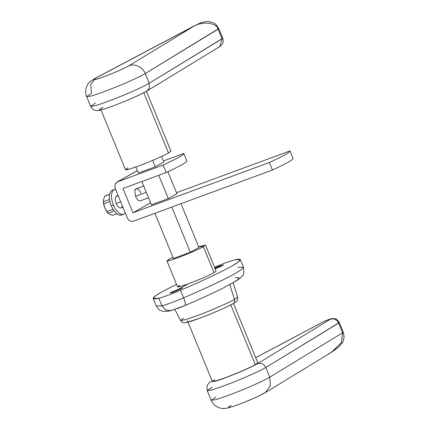 <?xml version="1.0" encoding="UTF-8"?>
<svg xmlns="http://www.w3.org/2000/svg" width="430" height="430" viewBox="0 0 430 430"><rect width="100%" height="100%" fill="white"/><g stroke="black" fill="none" stroke-linecap="round" stroke-linejoin="round"><path stroke-width="0.64" d="M100.969 109.946L125.506 169.769L129.247 169.173L137.917 166.243C147.479 162.814 164.298 155.526 168.501 152.989L143.695 92.509L168.501 152.989L170.968 151.124L146.431 91.3M167.904 151.532L168.501 152.989C164.298 155.526 147.479 162.814 137.917 166.243C126.356 170.377 123.039 170.93 127.973 167.91M218.73 28.568L145.249 73.573L149.215 83.248L145.249 73.573L218.085 29.175C216.478 22.795 203.347 21.043 194.209 25.988L194.209 25.988C203.347 21.043 216.478 22.795 218.085 29.175L222.052 38.856L218.085 29.175L218.762 28.6L222.729 38.275C223.519 38.447 223.025 44.15 222.385 43.984L219.811 46.585L146.974 90.977C139.626 95.444 117.97 104.469 106.065 108.414C100.991 110.177 97.642 110.865 96.03 110.472C93.826 109.596 93.815 110.988 90.644 106.35L94.987 105.742C101.77 103.775 111.295 100.271 123.56 95.223C135.735 90.133 144.286 86.14 149.215 83.248L222.729 38.275L222.052 38.856L219.811 46.585L222.052 38.856L149.215 83.248L149.312 88.15L146.969 90.983L149.312 88.15L149.215 83.248C144.286 86.14 135.735 90.133 123.56 95.223C111.295 100.271 101.77 103.775 94.987 105.742L90.644 106.35L95.455 103.039M219.811 46.585L218.881 47.037M145.249 73.573C140.32 76.465 131.768 80.453 119.588 85.548C107.323 90.59 97.798 94.1 91.02 96.062L86.677 96.675L91.488 93.364L90.741 84.511L95.551 78.136L96.723 77.62L95.551 78.136C90.8 80.813 88.026 83.264 87.22 85.479L86.285 87.736C86.102 87.833 84.903 92.412 86.677 96.675L91.02 96.062C97.798 94.1 107.323 90.59 119.588 85.548C131.768 80.453 140.32 76.465 145.249 73.573C143.835 70.273 141.561 67.838 138.428 66.274C141.561 67.838 143.835 70.273 145.249 73.573M146.044 91.434C142.099 93.745 135.262 96.938 125.517 101.012M102.662 109.424C97.949 110.671 98.078 109.951 103.033 107.263M194.209 25.988L128.978 65.747C132.101 64.629 135.251 64.806 138.428 66.274C135.251 64.806 132.101 64.629 128.978 65.747C126.022 67.483 120.894 69.875 113.584 72.928C106.226 75.959 100.513 78.061 96.444 79.238C92.912 80.173 93.004 79.636 96.723 77.62L194.209 25.988L96.723 77.62C93.004 79.636 92.912 80.173 96.444 79.238C100.513 78.061 106.226 75.959 113.584 72.928C120.894 69.875 126.022 67.483 128.978 65.747L194.209 25.988M135.552 196.327C137.175 199.783 138.874 201.24 140.637 200.708C138.874 201.24 137.175 199.783 135.552 196.327L134.8 190.485L135.552 196.327L146.329 192.361L135.552 196.327M148.56 197.811L140.637 200.708M289.965 150.951C290.126 152.22 283.268 156.074 269.384 162.513C283.268 156.074 290.126 152.22 289.965 150.951L176.488 192.726L289.965 150.951L293.072 158.498M269.384 162.513L272.459 170.017C286.342 163.577 293.206 159.724 293.045 158.455C293.206 159.724 286.342 163.577 272.459 170.017L133.542 221.149C130.854 221.794 128.785 220.73 127.339 217.956L115.132 188.195L114.993 184.368L116.858 182.126L137.417 170.64L117.433 181.863L114.993 184.368L115.132 188.195L127.339 217.956C128.785 220.73 130.854 221.794 133.542 221.149L272.459 170.017L269.384 162.513L132.913 212.748L122.953 188.464L166.243 172.527C180.127 166.088 186.991 162.234 186.83 160.965C186.991 162.234 180.127 166.088 166.243 172.527L122.953 188.464L132.913 212.748L269.384 162.513M136.917 170.92L137.396 170.592M183.755 153.467C183.916 154.736 177.052 158.589 163.169 165.029C177.052 158.589 183.916 154.736 183.755 153.467L163.454 160.938L183.755 153.467L186.856 161.013M163.169 165.029L166.243 172.527L163.169 165.029L117.433 181.863L163.169 165.029M140.906 193.323C139.96 191.124 138.815 189.678 137.476 188.98L136.025 188.845L134.8 190.485C135.267 188.942 136.159 188.442 137.476 188.98C138.815 189.678 139.96 191.124 140.906 193.323M155.3 166.77L163.862 161.938L155.3 166.77L138.283 173.037L155.3 166.77M168.334 198.558L177.004 193.688L168.334 198.558L151.317 204.82L168.334 198.558M138.379 172.984L135.912 166.974L138.385 173M150.613 202.809L132.913 212.748L150.613 202.809M123.926 214.172C120.249 215.279 116.723 212.243 113.343 205.067C116.723 212.243 120.249 215.279 123.926 214.172L125.248 212.866L123.926 214.172L121.384 215.15M113.343 205.067L111.241 205.836C114.622 213.017 118.148 216.053 121.824 214.946C118.148 216.053 114.622 213.017 111.241 205.836C108.57 198.262 108.752 193.14 111.789 190.479C108.752 193.14 108.57 198.262 111.241 205.836L113.343 205.067C110.671 197.488 110.854 192.366 113.891 189.705L115.589 189.313L113.891 189.705C110.854 192.366 110.671 197.488 113.343 205.067M118.105 195.446L116.498 196.058C115.036 197.338 114.95 199.799 116.234 203.438L120.706 201.794L116.234 203.438C117.18 205.637 118.32 207.088 119.658 207.781L121.109 207.916L122.942 207.244M112.606 215.36L116.734 213.839L112.606 215.36L109.946 214.419L112.606 215.36L116.745 213.844M114.074 210.985L108 213.215L109.946 214.419L108 213.215L106.737 211.614L112.977 209.319L106.737 211.614L104.802 207.905L108 213.215L114.074 210.985M109.892 201.611L103.587 203.933L104.802 207.905L103.307 201.777L109.505 199.499L103.307 201.777L103.678 199.138L103.307 201.777L103.587 203.933L109.892 201.611M105.748 195.682L109.499 194.489L104.759 196.236L103.678 199.138L104.759 196.236L109.543 194.279M114.332 189.501L111.789 190.479M122.335 206.282C121.867 207.819 120.981 208.324 119.658 207.781C118.32 207.088 117.18 205.637 116.234 203.438C114.95 199.799 115.036 197.338 116.498 196.058L118.427 196.236M177.122 308.665L184.981 305.531C185.798 304.822 185.346 302.247 183.631 297.813C206.47 288.003 223.498 279.994 234.721 273.781C223.498 279.994 206.47 288.003 183.631 297.813L180.53 290.255L183.631 297.813C175.623 301.285 164.556 305.359 161.922 305.805L165.518 309.917L170.689 310.718L165.496 309.906L161.922 305.805L158.821 298.248L161.922 305.805L156.305 305.966L161.922 305.805C164.556 305.359 175.623 301.285 183.631 297.813C185.346 302.247 185.798 304.822 184.981 305.531L171.704 310.417M182.315 288.079L173.457 292.126C170.355 293.233 169.468 293.384 170.791 292.572C169.468 293.384 170.355 293.233 173.457 292.126L182.304 288.068L178.987 289.019L179.283 289.739L178.987 289.019L170.129 293.072M220.558 266.557L220.262 265.837L214.882 268.024L220.262 265.837L220.558 266.557M233.157 282.741L237.623 297.087C237.575 301.645 237.478 300.683 233.087 303.714L232.651 303.919C234.404 303.059 235.027 301.559 234.522 299.414C229.249 302.596 208.131 311.75 196.123 316.061L185.287 319.726L180.546 320.5L185.287 319.726L196.123 316.061C208.131 311.75 229.249 302.596 234.522 299.414L229.647 284.316L234.522 299.414L237.623 297.087L234.522 299.414C235.027 301.559 234.404 303.059 232.651 303.919C228.045 306.697 209.609 314.685 199.128 318.447L187.098 322.301L187.426 320.732M166.921 260.881L177.585 286.891L180.756 286.38L188.109 283.897C196.22 280.989 210.48 274.808 214.043 272.658L203.379 246.653C199.816 248.798 185.55 254.985 177.445 257.892L170.092 260.376L166.921 260.881L169.011 259.301C164.824 261.865 167.635 261.392 177.445 257.892C185.55 254.985 199.816 248.798 203.379 246.653L198.644 246.745L205.47 245.073L203.379 246.653L214.043 272.658L216.134 271.077L205.47 245.073M254.721 363.205L230.7 304.633L255.323 364.661L257.79 362.796L233.469 303.499M328.654 353.777L331.519 352.256L341.377 342.624L342.608 332.777L343.285 332.196L342.608 332.777L341.452 342.484L331.815 352.079L265.283 392.628L270.346 385.828L269.771 377.175L342.608 332.777L269.771 377.175L265.799 367.494L338.641 323.102L342.608 332.777L338.641 323.102L339.313 322.521L265.799 367.494L269.771 377.175L270.346 385.828L265.283 392.628L263.423 393.536C260.467 395.272 255.339 397.664 248.029 400.722M230.888 407.033C227.357 407.968 227.448 407.425 231.168 405.409M265.283 392.628C259.634 396.186 235.436 406.517 226.793 408.188C224.068 408.693 221.627 408.591 219.483 407.871L217.231 406.93C217.037 406.995 212.941 404.576 211.2 400.276L215.543 399.663C222.326 397.696 231.845 394.192 244.116 389.145C256.291 384.054 264.842 380.061 269.771 377.175C264.842 380.061 256.291 384.054 244.116 389.145C231.845 394.192 222.326 397.696 215.543 399.663L211.2 400.276L216.01 396.965M323.516 321.758L255.689 357.685L323.516 321.758L328.622 319.571L323.516 321.758M212.06 380.786L209.647 382.394L207.943 384.194L206.932 386.441L207.233 390.596L211.576 389.983C218.354 388.021 227.878 384.517 240.144 379.47C252.324 374.379 260.876 370.386 265.799 367.494C263.945 363.984 261.236 362.678 257.667 363.581C253.727 365.892 246.884 369.085 237.145 373.159C227.33 377.196 219.714 380.002 214.285 381.577L212.097 380.878L214.285 381.577C219.714 380.002 227.33 377.196 237.145 373.159C246.884 369.085 253.727 365.892 257.667 363.581L330.509 319.189C331.121 318.77 330.493 318.899 328.622 319.571C330.493 318.899 331.121 318.77 330.509 319.189L257.667 363.581C261.236 362.678 263.945 363.984 265.799 367.494C260.876 370.386 252.324 374.379 240.144 379.47C227.878 384.517 218.354 388.021 211.576 389.983L207.233 390.596L212.038 387.285M188.007 322.145L212.329 381.442L216.07 380.846L224.739 377.916C234.302 374.487 251.12 367.193 255.323 364.661C251.12 367.193 234.302 374.487 224.739 377.916C213.173 382.044 209.861 382.598 214.796 379.577M338.641 323.102C336.787 319.587 334.072 318.286 330.509 319.189C334.072 318.286 336.787 319.587 338.641 323.102M172.951 257.28L169.011 259.301L172.951 257.28M198.934 247.454L190.339 252.286L173.451 258.5L190.339 252.286L171.796 207.072L190.339 252.286L198.934 247.454L180.987 203.686L198.934 247.454M158.821 298.248L153.204 298.404L155.144 296.066L161.728 291.948L176.531 284.316L161.728 291.948C151.457 297.813 150.489 299.909 158.821 298.248C161.454 297.796 172.521 293.722 180.53 290.255C172.521 293.722 161.454 297.796 158.821 298.248M214.527 267.159L226.099 262.558L234.893 259.779L240.349 259.655L238.36 262.031L231.625 266.224C220.397 272.432 203.369 280.446 180.53 290.255C203.369 280.446 220.397 272.432 231.625 266.224C242.009 260.317 243.1 258.167 234.893 259.779L226.099 262.558L214.527 267.159M234.721 273.781L241.456 269.589L243.45 267.213L241.456 269.589L234.721 273.781M170.801 310.519L168.119 310.809M235.371 277.737C241.321 276.802 239.87 278.844 231.012 283.859M174.859 309.482L180.546 320.5L183.642 318.146M237.994 267.336L243.45 267.213L240.349 259.655M184.981 305.531L185.362 305.364M214.731 268.943L223.584 264.885L220.262 265.837L223.584 264.885L220.821 266.439L214.731 268.943M170.791 292.572L178.987 289.019L182.304 288.068M213.538 271.421L214.043 272.658C210.48 274.808 196.22 280.989 188.109 283.897C178.305 287.401 175.494 287.869 179.675 285.31M141.873 181.498L151.419 204.782L141.873 181.498M154.907 213.285L173.451 258.5L154.907 213.285M168.307 198.569L158.756 175.284L168.307 198.569M155.268 166.781L152.65 160.395L155.268 166.781M176.907 193.742L167.893 171.763L176.907 193.742M163.873 161.954L161.605 156.434L163.873 161.954M176.219 290.572L188.109 283.897M215.161 268.702L217.499 267.39M90.644 106.35L86.677 96.675M218.746 28.606C217 25.284 215.005 23.247 212.764 22.494L208.335 21.5C207.389 21.323 203.992 21.677 199.977 23.209L194.376 25.8L95.551 78.136M116.858 182.126L137.444 170.565M136.025 188.845L143.722 186.013M255.673 357.642L322.93 322.016C325.01 320.882 327.864 319.753 331.487 318.635L335.11 318.716C335.911 318.447 337.313 319.716 339.313 322.521L343.285 332.196M343.29 332.191L344.124 336.975L343.328 340.764L342.344 342.78L338.765 347.005L332.342 351.751M207.233 390.596L211.2 400.276M170.645 310.729C163.674 311.992 163.491 311.32 161.406 310.82C159.804 310.621 158.1 308.998 156.305 305.966L153.204 298.404M233.087 303.714C226.277 307.622 206.518 316.002 194.709 320.044C185.303 323.269 184.674 322.737 183.75 322.704C182.933 322.876 181.863 322.14 180.546 320.5M243.45 267.213C244.272 272.163 243.805 275.146 242.036 276.157C241.671 276.963 239.768 278.522 236.328 280.833L223.009 288.132C212.812 293.238 200.149 299.033 185.013 305.52L170.689 310.718"/></g></svg>
